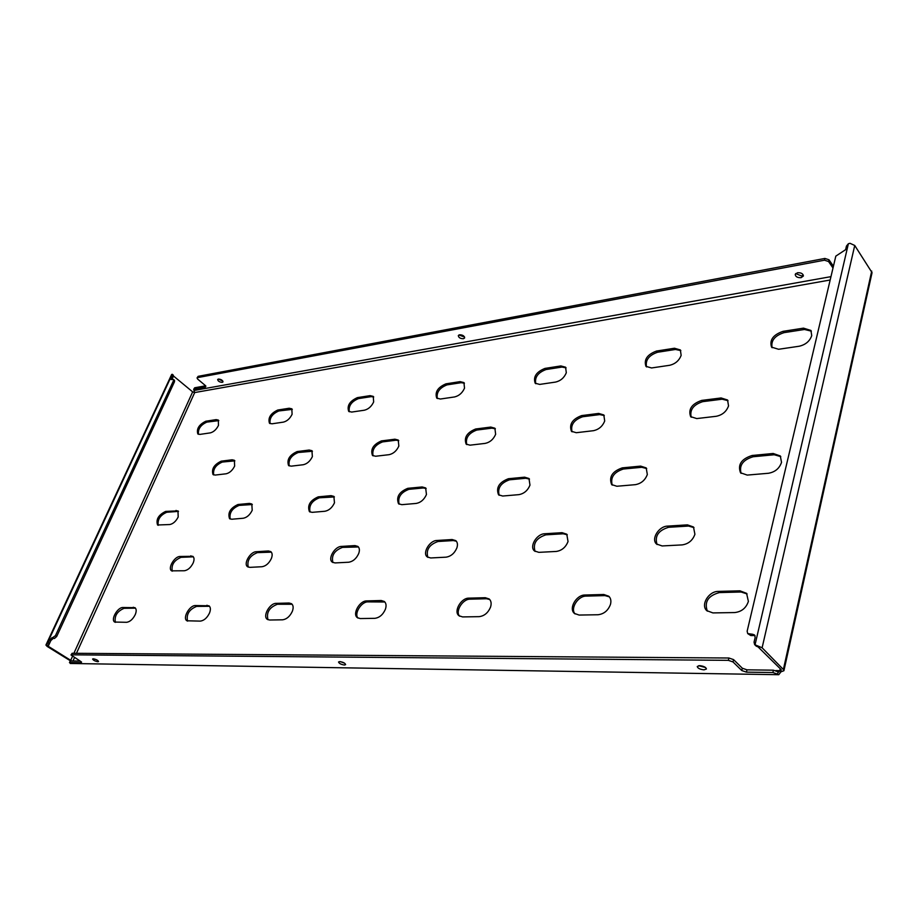 <?xml version="1.0" encoding="UTF-8"?>
<svg xmlns="http://www.w3.org/2000/svg" width="918" height="918" viewBox="0 0 918 918"><rect width="100%" height="100%" fill="white"/><g stroke="black" fill="none" stroke-linecap="round" stroke-linejoin="round"><path stroke-width="1.38" d="M312.361 456.625C310.181 461.146 307.151 463.854 303.261 464.738L291.167 466.16L288.573 465.529C286.634 459.723 289.48 455.076 297.134 451.564L309.205 450.038L311.948 450.704L312.361 456.625M234.629 466.103C232.461 470.406 229.626 472.965 226.103 473.791L215.191 475.065L213.033 474.572C211.301 469.087 214.032 464.623 221.215 461.169L232.116 459.792L234.388 460.308L234.629 466.103M292.096 414.282C289.985 418.574 287.093 421.178 283.41 422.119L271.969 423.806L269.467 423.244C267.804 417.874 270.569 413.456 277.775 410.025L289.204 408.246L291.832 408.82L292.096 414.282M218.45 425.436C216.361 429.532 213.63 432.011 210.279 432.883L199.917 434.398L197.829 433.962C196.337 428.867 198.988 424.621 205.781 421.236L216.132 419.618L218.335 420.077L218.45 425.436M699.608 665.642L697.244 666.514C697.714 668.281 699.975 669.394 704.037 669.853L706.424 668.981C705.942 667.214 703.67 666.101 699.608 665.642M698.667 665.699L705.563 667.524M93.269 658.803L92.603 659.021C93.246 660.271 95.002 661.178 97.859 661.717L98.524 661.499C97.882 660.237 96.138 659.342 93.269 658.803M339.729 661.591L338.547 661.993C339.098 663.485 341.06 664.494 344.434 665.022L345.627 664.621C345.076 663.117 343.102 662.107 339.729 661.591M340.383 661.637L344.468 663.129M797.524 272.726L795.24 274.356C795.447 276.685 797.398 277.798 801.058 277.695L803.365 276.054C803.147 273.713 801.196 272.6 797.524 272.726M795.711 273.564L801.494 275.962L803.319 275.113M218.369 379.054L217.658 379.501C217.991 381.188 219.528 382.14 222.248 382.358L222.971 381.911C222.626 380.213 221.1 379.272 218.369 379.054L222.833 381.073M459.539 334.783L458.323 335.586C458.564 337.594 460.262 338.65 463.418 338.742L464.634 337.939C464.393 335.919 462.695 334.863 459.539 334.783M458.908 334.99L464.6 337.067M373.66 401.935C371.549 406.433 368.462 409.187 364.4 410.208L351.697 412.067L348.691 411.367C346.832 405.687 349.735 401.109 357.4 397.62L370.08 395.647L373.247 396.392L373.66 401.935M464.508 388.176C462.397 392.915 459.08 395.83 454.571 396.943L440.399 399.02L436.738 398.114C434.719 392.101 437.783 387.339 445.941 383.839L460.09 381.636L463.946 382.599L464.508 388.176M566.303 372.765C564.214 377.757 560.646 380.867 555.597 382.072L539.681 384.412L535.183 383.219C533.014 376.862 536.284 371.928 544.982 368.405L560.864 365.938L565.603 367.211L566.303 372.765M681.145 355.369C679.102 360.659 675.246 363.976 669.566 365.307L651.55 367.957L645.962 366.362C643.713 359.638 647.236 354.532 656.508 351.043L674.466 348.243L680.364 349.942L681.145 355.369M811.73 335.598C809.779 341.209 805.568 344.766 799.13 346.247L778.579 349.276L771.556 347.119C769.318 340.027 773.151 334.772 783.043 331.341L803.502 328.151L810.927 330.446L811.73 335.598M178.184 516.983C175.969 521.321 173.181 523.834 169.807 524.534L157.575 524.993C155.808 519.404 158.504 514.883 165.653 511.406L177.989 510.878L178.184 516.983M252.209 510.282C249.971 514.837 246.999 517.488 243.281 518.245L231.772 519.232L229.557 518.681C227.549 512.76 230.349 508.044 237.969 504.51L249.478 503.408L251.819 504.005L252.209 510.282M334.473 502.834C332.236 507.631 329.046 510.442 324.938 511.257L312.109 512.347L309.423 511.636C307.151 505.359 310.089 500.436 318.225 496.856L331.031 495.64L333.877 496.386L334.473 502.834M426.457 494.515C424.208 499.576 420.788 502.559 416.21 503.431L401.832 504.671L398.527 503.741C396.002 497.051 399.089 491.91 407.799 488.319L422.142 486.953L425.654 487.928L426.457 494.515M529.973 485.14C527.747 490.51 524.052 493.677 518.899 494.641L502.685 496.03L498.554 494.802C495.8 487.676 499.082 482.317 508.423 478.726L524.591 477.176L528.986 478.496L529.973 485.14M647.328 474.514C645.147 480.229 641.143 483.614 635.313 484.67L616.873 486.253L611.652 484.589C608.703 476.981 612.237 471.404 622.266 467.87L640.638 466.114L646.192 467.905L647.328 474.514M781.528 462.374C779.416 468.478 775.044 472.104 768.389 473.275L747.229 475.088L740.528 472.781C737.498 464.692 741.365 458.92 752.106 455.489L773.185 453.481L780.311 455.959L781.528 462.374M135.233 614.635C132.892 619.237 130.023 621.796 126.638 622.301L114.693 622.06C110.447 619.765 117.515 607.268 122.897 607.509L134.935 607.659C136.495 608.944 136.598 611.273 135.233 614.635M209.511 613.029C207.147 617.883 204.083 620.579 200.342 621.119L186.905 620.786C182.315 618.158 189.521 605.306 195.419 605.547L208.971 605.788C210.635 607.188 210.819 609.598 209.511 613.029M292.372 611.25C289.985 616.38 286.703 619.225 282.549 619.811L269.617 620.017L267.31 619.352C262.364 616.311 269.708 603.126 276.192 603.367L289.101 603.011L291.557 603.723C293.335 605.26 293.611 607.762 292.372 611.25M385.399 609.242C383.001 614.681 379.478 617.711 374.819 618.33L360.258 618.56L357.4 617.688C352.053 614.176 359.569 600.682 366.707 600.911L381.234 600.521L384.298 601.462C386.18 603.137 386.547 605.731 385.399 609.242M490.591 606.97C488.204 612.765 484.383 616.001 479.127 616.655L462.615 616.919L458.989 615.749C453.262 611.652 460.974 597.928 468.846 598.146L485.301 597.71L489.191 598.972C491.153 600.808 491.612 603.47 490.591 606.97M610.47 604.388C608.129 610.585 603.964 614.039 597.985 614.75L579.109 615.06L574.438 613.442C568.357 608.634 576.309 594.795 584.995 595.013L603.803 594.497L608.829 596.252C610.814 598.249 611.354 600.957 610.47 604.388M748.388 601.416C746.116 608.072 741.549 611.79 734.687 612.558L712.896 612.914L706.734 610.619C700.411 604.973 708.685 591.215 718.243 591.41L739.954 590.825L746.575 593.326L748.388 601.416M398.837 446.079C396.656 450.853 393.409 453.71 389.106 454.674L375.623 456.246L372.467 455.443C370.298 449.292 373.305 444.45 381.452 440.904L394.912 439.206L398.251 440.055L398.837 446.079M495.64 434.283C493.471 439.32 489.971 442.35 485.163 443.394L470.027 445.173L466.149 444.117C463.785 437.588 466.964 432.539 475.673 428.993L490.774 427.077L494.882 428.213L495.64 434.283M604.698 420.983C602.564 426.319 598.8 429.555 593.384 430.703L576.286 432.711L571.444 431.299C568.931 424.357 572.327 419.124 581.645 415.59L598.685 413.433L603.815 414.947L604.698 420.983M728.536 405.894C726.471 411.562 722.363 415.028 716.235 416.29L696.762 418.574L690.657 416.657C688.052 409.302 691.736 403.886 701.696 400.409L721.1 397.964L727.561 400.007L728.536 405.894M193.182 562.941C190.887 567.519 187.972 570.124 184.415 570.755L171.609 570.847C167.478 568.414 174.397 556.457 179.905 556.48L192.826 556.308C194.306 557.582 194.421 559.796 193.182 562.941M271.384 558.477C269.066 563.296 265.956 566.05 262.02 566.727L249.845 567.358L247.585 566.75C243.144 563.962 250.201 551.729 256.225 551.729L268.4 550.972L270.799 551.615C272.371 553.015 272.566 555.298 271.384 558.477M358.72 553.485C356.402 558.592 353.051 561.495 348.679 562.229L335.047 562.929L332.259 562.137C327.496 558.936 334.726 546.451 341.324 546.428L354.933 545.579L357.894 546.428C359.546 547.931 359.822 550.295 358.72 553.485M456.889 547.874C454.571 553.29 450.967 556.377 446.068 557.169L430.691 557.96L427.226 556.916C422.142 553.21 429.555 540.53 436.796 540.484L452.126 539.532L455.821 540.645C457.531 542.286 457.887 544.695 456.889 547.874M568.035 541.528C565.752 547.277 561.839 550.582 556.297 551.443L538.843 552.349L534.448 550.938C529.089 546.623 536.709 533.851 544.661 533.76L562.068 532.681L566.762 534.196L568.035 541.528M694.915 534.276C692.688 540.427 688.42 543.972 682.12 544.902L662.119 545.946L656.462 543.984C650.896 538.981 658.791 526.255 667.512 526.117L687.433 524.866L693.48 526.989L694.915 534.276M657.07 544.523C654.5 536.146 658.355 530.397 668.637 527.288L688.546 526.06L694.008 527.62M535.079 551.42C532.738 543.536 536.319 538.017 545.82 534.85L563.216 533.783L567.29 534.792M427.868 557.364C425.826 549.939 429.188 544.649 437.966 541.505L453.308 540.553L456.361 541.218M332.913 562.55C331.191 555.551 334.393 550.49 342.506 547.38L358.433 546.967M248.239 567.117C246.827 560.496 249.891 555.665 257.407 552.625L271.338 552.154M172.263 571.18C171.161 564.903 174.099 560.29 181.076 557.329L193.342 556.824M691.231 417.231C689.533 409.898 693.365 404.712 702.752 401.648L722.145 399.204L728.031 400.673M572.052 431.816C570.434 424.839 573.991 419.824 582.723 416.738L599.764 414.592L604.296 415.567M466.757 444.576C465.323 437.966 468.662 433.124 476.775 430.06L491.876 428.155L495.376 428.809M373.087 455.867C371.847 449.579 375.003 444.92 382.565 441.902L396.025 440.215L398.745 440.629M707.353 611.17C704.129 601.875 708.134 595.679 719.391 592.58L741.09 592.007L747.103 593.946M575.07 613.935C569.998 608.623 577.938 595.908 586.177 596.103L604.985 595.61L609.38 596.849M459.643 616.207C454.949 611.491 462.638 598.961 470.05 599.179L486.517 598.743L489.753 599.534M358.054 618.101C353.786 613.878 361.233 601.657 367.923 601.875L384.86 602.001M267.987 619.719C266.174 612.547 269.318 607.395 277.408 604.262L292.119 604.251M187.57 621.13C186.136 614.36 189.154 609.449 196.624 606.396L209.522 606.293M115.358 622.358C114.257 615.955 117.171 611.273 124.091 608.313L135.474 608.164M741.101 473.367C738.967 465.323 742.995 459.792 753.173 456.739L774.23 454.754L780.793 456.625M612.249 485.117C610.206 477.498 613.913 472.139 623.368 469.029L641.739 467.296L646.697 468.536M499.174 495.284C497.326 488.078 500.792 482.925 509.559 479.804L525.727 478.278L529.491 479.093M399.158 504.177C397.551 497.361 400.822 492.415 408.946 489.328L423.29 487.974L426.17 488.502M310.054 512.037C308.723 505.589 311.833 500.838 319.372 497.808L334.393 496.936M230.2 519.037C229.133 512.91 232.105 508.365 239.116 505.405L252.324 504.533M158.217 525.314C157.403 519.485 160.26 515.124 166.789 512.255L178.482 511.395M772.107 347.727C770.764 340.704 774.735 335.678 784.029 332.649L804.478 329.482L811.351 331.146M646.536 366.913C645.193 360.2 648.865 355.312 657.54 352.26L675.487 349.471L680.823 350.607M535.779 383.724C534.517 377.309 537.937 372.582 546.038 369.541L561.919 367.074L566.073 367.831M437.347 398.561C436.234 392.456 439.458 387.901 447.02 384.883L461.157 382.691L464.416 383.196M349.299 411.78C348.37 405.951 351.422 401.556 358.479 398.607L371.159 396.645L373.718 396.966M289.204 465.908C288.183 459.929 291.201 455.466 298.247 452.505L312.441 451.254M213.664 474.927C212.873 469.224 215.753 464.933 222.328 462.052L234.87 460.847M270.087 423.623C269.341 418.057 272.267 413.834 278.854 410.954L292.303 409.371M198.437 434.306C197.886 428.981 200.686 424.908 206.86 422.108L218.794 420.616M778.705 674.707L70.261 663.473L778.751 674.707L780.966 671.804L783.903 670.737L783.387 669.509L762.112 647.787L756.639 645.469L758.027 646.869L756.214 646.123L754.642 644.597L756.639 645.469M72.155 653.283L70.996 654.97L72.155 653.283L728.903 658.011L733.574 659.617L742.329 668.235L746.977 669.83L773.415 670.186L778.705 672.079L779.807 670.633L780.966 671.804M70.17 661.109L69.929 662.475L81.289 662.635L81.553 662.05M69.929 662.475L70.261 663.473M778.12 671.792L777.592 674.145L772.887 672.527L773.415 670.186M746.977 669.83L746.437 672.148L772.887 672.527M746.437 672.148L741.79 670.553L742.329 668.235M733.574 659.617L733.023 661.947L741.79 670.553M733.023 661.947L728.341 660.34L728.903 658.011M71.455 654.821L728.341 660.34M70.996 654.97L80.979 661.614L81.289 662.635M46.061 644.918L48.172 642.795L49.446 643.587L47.506 645.824L45.923 645.044L47.139 646.41L70.629 660.949L80.118 661.075M193.652 389.335L194.708 387.775L193.652 389.335L194.696 392.56L192.654 391.871L173.479 376.001M194.708 387.775L205.643 385.801M197.06 377.929L198.127 376.346L197.06 377.929L197.622 379.065L205.403 385.583L205.471 386.994L205.873 386.099M824.903 258.44L828.988 259.771L828.564 261.538L824.49 260.196L824.903 258.44L198.127 376.346M828.988 259.771L833.418 266.231M828.564 261.538L833.005 267.999M824.49 260.196L197.554 377.619M194.134 389.037L205.471 386.994M780.231 668.683L779.807 670.633L781.275 670.094L781.011 669.474L758.027 646.869M755.066 635.749L752.726 634.292L747.711 633.592L747.149 631.194L835.816 256.122L845.604 249.685L846.453 246.081L848.381 243.729L850.022 243.304L854.738 245.473L872.054 272.646L783.915 670.691M47.506 645.824L71.765 660.971M171.632 374.521L172.24 374.28L172.217 375.623L171.046 378.159L172.125 379.054L173.295 376.518L172.217 375.623M46.703 644.562L172.24 374.28L173.318 375.175L173.295 376.518M48.172 642.795L49.595 639.743L55.436 635.669L173.433 380.809L173.445 379.455L171.023 379.513L171.046 378.159M173.445 379.455L174.535 380.35L174.512 381.704L173.433 380.809M55.436 635.669L56.698 636.472L174.512 381.704M56.698 636.472L54.437 638.503L53.175 637.712M51.844 637.712L54.437 638.503M53.118 638.515L50.857 640.546L49.595 639.743M49.446 643.587L50.857 640.546M752.726 634.292L754.585 635.015L755.158 637.425L754.057 642.152L754.642 644.597M749.558 634.304L750.763 635.543L753.93 635.531M750.763 635.543L747.711 633.592M667.512 526.117L668.637 527.288M687.433 524.866L688.546 526.06M544.661 533.76L545.82 534.85M562.068 532.681L563.216 533.783M436.796 540.484L437.966 541.505M452.126 539.532L453.308 540.553M341.324 546.428L342.506 547.38M354.933 545.579L356.115 546.543M256.225 551.729L257.407 552.625M268.4 550.972L269.582 551.879M179.905 556.48L181.076 557.329M190.852 555.803L192.023 556.652M701.696 400.409L702.752 401.648M721.1 397.964L722.145 399.204M581.645 415.59L582.723 416.738M598.685 413.433L599.764 414.592M475.673 428.993L476.775 430.06M490.774 427.077L491.876 428.155M381.452 440.904L382.565 441.902M394.912 439.206L396.025 440.215M718.243 591.41L719.391 592.58M739.954 590.825L741.09 592.007M584.995 595.013L586.177 596.103M603.803 594.497L604.985 595.61M468.846 598.146L470.05 599.179M485.301 597.71L486.517 598.743M366.707 600.911L367.923 601.875M381.234 600.521L382.45 601.485M276.192 603.367L277.408 604.262M289.101 603.011L290.329 603.918M195.419 605.547L196.624 606.396M206.975 605.237L208.191 606.098M122.897 607.509L124.091 608.313M133.294 607.223L134.498 608.037M752.106 455.489L753.173 456.739M773.185 453.481L774.23 454.754M622.266 467.87L623.368 469.029M640.638 466.114L641.739 467.296M508.423 478.726L509.559 479.804M524.591 477.176L525.727 478.278M407.799 488.319L408.946 489.328M422.142 486.953L423.29 487.974M318.225 496.856L319.372 497.808M331.031 495.64L332.178 496.592M237.969 504.51L239.116 505.405M249.478 503.408L250.625 504.315M165.653 511.406L166.789 512.255M176.049 510.419L177.185 511.269M783.043 331.341L784.029 332.649M803.502 328.151L804.478 329.482M656.508 351.043L657.54 352.26M674.466 348.243L675.487 349.471M544.982 368.405L546.038 369.541M560.864 365.938L561.919 367.074M445.941 383.839L447.02 384.883M460.09 381.636L461.157 382.691M357.4 397.62L358.479 398.607M370.08 395.647L371.159 396.645M76.458 653.318L194.696 392.56L830.17 280.001M72.981 660.983L74.53 657.575M779.807 670.633L775.802 670.576M830.962 276.651L194.226 390.437M783.387 669.509L871.721 271.074M762.112 647.787L854.738 245.473M192.654 391.871L73.888 653.295M72.522 656.324L70.652 660.432M49.32 643.839L48.126 646.41M848.381 243.729L755.009 644.895M205.781 421.236L206.86 422.108M216.132 419.618L217.21 420.501M277.775 410.025L278.854 410.954M289.204 408.246L290.283 409.176M221.215 461.169L222.328 462.052M232.116 459.792L233.229 460.675M297.134 451.564L298.247 452.505M309.205 450.038L310.318 450.99M171.643 374.498L45.923 645.044M69.481 662.612L70.17 661.098"/></g></svg>

